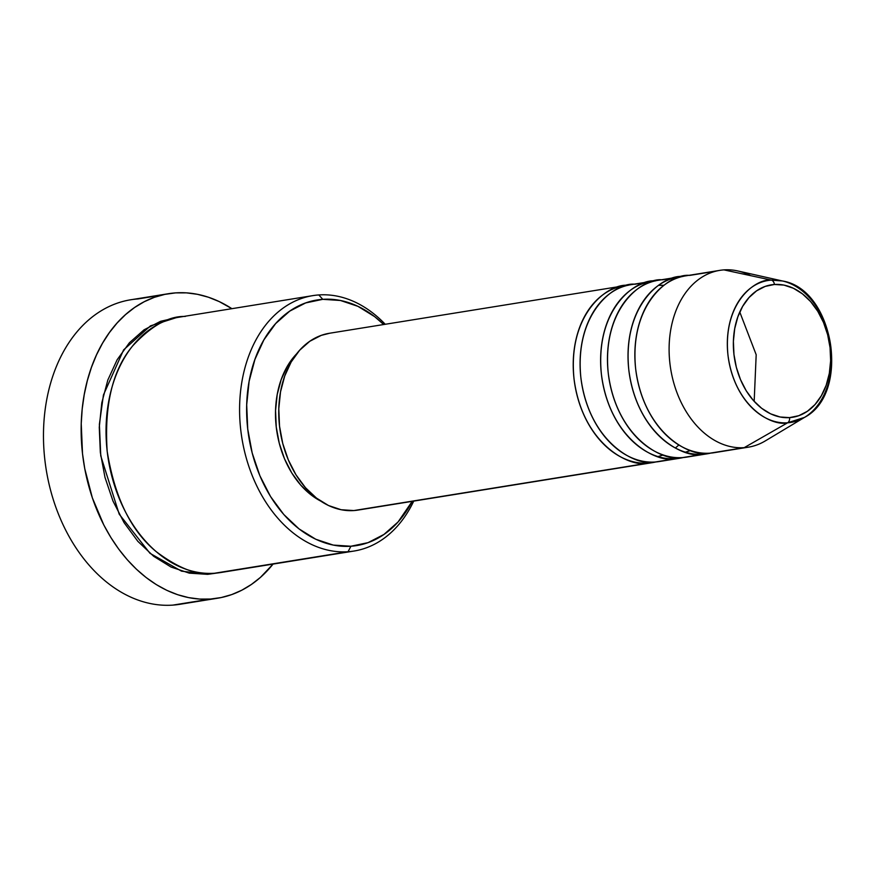 <?xml version="1.0" encoding="UTF-8"?>
<svg xmlns="http://www.w3.org/2000/svg" width="875" height="875" viewBox="0 0 875 875"><rect width="100%" height="100%" fill="white"/><g stroke="black" fill="none" stroke-linecap="round" stroke-linejoin="round"><path stroke-width="1.31" d="M782.491 280.984A71.881 51.527 -99.2 0 1 830.342 343.262A71.881 51.527 -99.2 0 1 804.475 417.408C850.948 393.389 834.137 289.188 782.491 280.984L771.345 280.12A71.881 51.527 -99.2 0 1 782.491 280.984L737.833 270.966A89.556 64.203 80.8 0 0 723.942 269.883L771.345 280.12A4.977 3.456 86 0 1 774.419 284.473A67.069 48.081 -99.2 0 1 830.069 347.692A67.069 48.081 -99.2 0 1 789.589 417.616A67.069 48.081 -99.2 0 1 733.95 354.408A67.069 48.081 -99.2 0 1 774.419 284.473A4.977 3.456 -94 0 0 771.345 280.12C755.945 278.305 722.652 302.203 727.967 355.064C734.683 407.816 772.855 426.716 787.598 422.8A4.977 3.456 -94 0 0 789.589 417.616L780.073 416.992L770.623 413.842L761.611 408.264L753.386 400.498L746.255 390.83L740.512 379.63L736.345 367.336L733.95 354.408L733.392 341.359L734.705 328.672L737.833 316.859L742.656 306.348L749 297.566L756.612 290.828L765.188 286.409L774.419 284.473L783.945 285.097L793.395 288.258L802.397 293.825L810.633 301.602L817.753 311.27L823.506 322.47L827.663 334.764L830.069 347.692L830.627 360.741L829.314 373.417L826.186 385.241L821.352 395.741L815.019 404.534L807.406 411.272L798.82 415.691L789.589 417.616A4.977 3.456 86 0 1 787.598 422.8A71.881 51.527 -99.2 0 1 727.967 355.064A71.881 51.527 -99.2 0 1 771.345 280.12L723.942 269.883A89.556 64.203 80.8 0 0 669.9 363.256A89.556 64.203 80.8 0 0 744.198 447.661L787.598 422.8L744.198 447.661A89.556 64.203 -99.2 0 1 670.261 366.133A89.556 64.203 -99.2 0 1 719.819 270.364A89.556 64.203 -99.2 0 1 723.942 269.883A89.556 64.203 -99.2 0 1 750.783 275.68M623.941 285.819L329.448 333.266A89.556 64.203 80.8 0 0 279.891 429.034A89.556 64.203 80.8 0 0 353.828 510.562L648.309 463.116A4.977 3.456 86 0 1 648.277 461.978A4.977 3.456 -94 0 0 648.309 463.116A89.556 64.203 -99.2 0 1 574.372 381.577A89.556 64.203 -99.2 0 1 623.941 285.819A89.556 64.203 -99.2 0 1 627.386 285.392M683.233 457.537A89.556 64.203 -99.2 0 1 679.831 458.227A89.556 64.203 -99.2 0 1 675.708 458.697L655.167 462.011L675.708 458.697A89.556 64.203 -99.2 0 1 601.77 377.169A89.556 64.203 -99.2 0 1 651.339 281.4L630.788 284.714A89.556 64.203 80.8 0 0 581.23 380.472A89.556 64.203 80.8 0 0 655.167 462.011L663.348 460.688M675.708 458.697A4.977 3.456 86 0 1 675.675 457.57A4.977 3.456 -94 0 0 675.708 458.697C657.344 463.586 609.788 440.027 601.409 374.292C594.792 308.448 636.278 278.666 655.452 280.919M710.631 453.13A89.556 64.203 -99.2 0 1 707.219 453.808A89.556 64.203 -99.2 0 1 703.106 454.278L682.555 457.592L703.106 454.278A89.556 64.203 -99.2 0 1 629.169 372.75A89.556 64.203 -99.2 0 1 678.727 276.981L658.186 280.295A89.556 64.203 80.8 0 0 608.617 376.064A89.556 64.203 80.8 0 0 682.555 457.592L690.736 456.28M703.106 454.278A4.977 3.456 86 0 1 703.062 453.152A4.977 3.456 -94 0 0 703.106 454.278C684.742 459.167 637.175 435.608 628.808 369.884C622.18 304.03 663.666 274.247 682.85 276.511M754.173 401.373L756.186 354.747L739.769 312.014L756.186 354.747L754.173 401.373M719.819 270.364L685.573 275.877A89.556 64.203 80.8 0 0 636.016 371.645A89.556 64.203 80.8 0 0 709.953 453.173L718.134 451.861M312.845 295.63L179.298 317.155A129.358 92.739 80.8 0 0 107.713 455.481A129.358 92.739 80.8 0 0 214.506 573.245L348.053 551.731L350.919 546.241A124.381 89.162 -99.2 0 1 247.723 429.012A124.381 89.162 -99.2 0 1 322.788 299.327L318.795 294.941A129.358 92.739 80.8 0 0 240.734 429.822A129.358 92.739 80.8 0 0 348.053 551.731A129.358 92.739 -99.2 0 1 241.259 433.956A129.358 92.739 -99.2 0 1 312.845 295.63A129.358 92.739 -99.2 0 1 318.795 294.941A129.358 92.739 -99.2 0 1 385.241 324.275A129.358 92.739 80.8 0 0 318.795 294.941L322.788 299.327L305.67 302.925L289.745 311.117L275.636 323.597L263.878 339.894L254.931 359.384L249.123 381.303L246.695 404.808L247.723 429.012L252.186 452.977L259.897 475.781L270.561 496.552L283.773 514.489L299.031 528.894L315.733 539.23L333.255 545.081L350.919 546.241L368.036 542.653L383.95 534.45L398.059 521.97L412.191 501.353A124.381 89.162 -99.2 0 1 350.919 546.241L348.053 551.731L226.319 571.342M168.492 293.694A154.23 110.567 -99.2 0 1 175.591 292.884L164.839 294.372L154.361 297.325L144.255 301.711L134.619 307.486L125.552 314.595L117.13 322.973L109.441 332.533L102.55 343.175L96.534 354.823L91.448 367.336L87.347 380.614L84.252 394.516L82.206 408.92L81.233 423.675L82.513 453.688L84.755 468.661L92.334 497.798L103.786 524.934L110.83 537.436L118.661 549.052L127.214 559.672L136.402 569.198L146.136 577.533L156.319 584.609L166.852 590.352L177.636 594.694L188.573 597.603L199.555 599.058L210.47 599.047L221.222 597.548L231.7 594.595L241.806 590.209L251.431 584.434L260.509 577.325L273.055 564.091A154.23 110.567 -99.2 0 1 217.569 598.227A154.23 110.567 -99.2 0 1 210.47 599.047L172.802 605.117L210.47 599.047A154.23 110.567 -99.2 0 1 83.136 458.631A154.23 110.567 -99.2 0 1 168.492 293.694L130.823 299.764A154.23 110.567 80.8 0 0 45.467 464.702A154.23 110.567 80.8 0 0 172.802 605.117A154.23 110.567 -99.2 0 1 44.844 459.758A154.23 110.567 -99.2 0 1 137.922 298.944L161.503 295.148L137.922 298.944M217.022 573.027L207.659 574.35L189.295 573.147L171.073 567.055L153.694 556.314L137.834 541.33L124.086 522.681L112.995 501.08L104.978 477.367L100.341 452.441L99.269 427.273L101.795 402.817L107.833 380.023L117.141 359.756L129.369 342.803L144.047 329.82L160.595 321.3L175.897 317.789L150.478 325.861L123.627 349.858L103.436 394.975L99.378 424.397L100.767 455.886L119.208 514.172L150.008 553.328L181.519 571.156L207.659 574.35L217.033 573.027M647.27 282.242L634.911 284.233L647.27 282.242M651.339 281.4A89.556 64.203 -99.2 0 1 654.784 280.973M296.723 353.73A84.58 60.637 80.8 0 0 276.992 432.436A84.58 60.637 80.8 0 0 320.447 500.948L311.128 494.944L300.759 485.144L291.769 472.948L284.517 458.828L279.278 443.319L276.248 427.022L275.548 410.561L277.2 394.57L281.148 379.673L287.23 366.417L296.723 353.73M689.697 275.406L715.761 271.206L689.697 275.406C670.523 273.142 629.038 302.925 635.655 368.78C644.022 434.503 691.589 458.062 709.953 453.173L744.198 447.661L709.953 453.173A89.556 64.203 80.8 0 0 714.077 452.703L748.311 447.18A89.556 64.203 -99.2 0 1 744.198 447.661A89.556 64.203 80.8 0 0 765.231 440.945L804.475 417.408A71.881 51.527 -99.2 0 1 787.598 422.8L804.475 417.408M674.669 277.823L662.298 279.825L674.669 277.823M678.727 276.981A89.556 64.203 -99.2 0 1 682.172 276.566M662.298 279.825C643.125 277.561 601.639 307.344 608.256 373.198C616.634 438.922 664.191 462.481 682.555 457.592A89.556 64.203 80.8 0 0 686.678 457.122L707.219 453.808M186.889 602.842A154.23 110.567 -99.2 0 1 172.802 605.117A154.23 110.567 80.8 0 0 179.9 604.297L217.569 598.227M175.591 292.884A154.23 110.567 -99.2 0 1 231.897 308.678L219.209 301.58L208.425 297.227L197.488 294.317L186.506 292.863L175.591 292.884M185.248 316.466C168.941 315.875 151.386 325.73 132.562 346.03C112.602 369.906 104.147 405.005 107.188 451.336C114.669 497.361 130.933 530.731 155.969 551.458C179.08 568.827 198.592 576.089 214.506 573.245A129.358 92.739 80.8 0 0 220.456 572.567L354.003 551.042A129.358 92.739 -99.2 0 1 348.053 551.731A129.358 92.739 80.8 0 0 413.733 501.102A129.358 92.739 -99.2 0 1 354.003 551.042M383.698 324.527L374.675 316.673L357.962 306.348L340.441 300.486L322.788 299.327A124.381 89.162 -99.2 0 1 383.698 324.527M362.02 509.25L353.828 510.562L341.108 509.731L328.497 505.52L316.466 498.083L305.484 487.703L295.969 474.797L288.291 459.845L282.734 443.428L279.53 426.169L278.786 408.745L280.536 391.814L284.714 376.031L291.167 361.998L299.622 350.262L309.783 341.283L321.245 335.377L329.711 333.233M353.828 510.562A89.556 64.203 80.8 0 0 357.941 510.092L652.433 462.634A89.556 64.203 -99.2 0 1 648.309 463.116L353.828 510.562M655.834 461.956A89.556 64.203 -99.2 0 1 652.433 462.634M634.911 284.233C615.727 281.98 574.241 311.763 580.869 377.606C589.236 443.341 636.803 466.889 655.167 462.011A89.556 64.203 80.8 0 0 659.28 461.53L679.831 458.227M648.309 463.116C629.956 467.994 582.389 444.445 574.022 378.711C567.394 312.856 608.88 283.073 628.064 285.337M678.836 445.003L675.347 448.022M663.228 454.978L657.967 456.597M659.225 285.337L663.994 285.272M690.627 450.57L685.366 452.178"/></g></svg>
